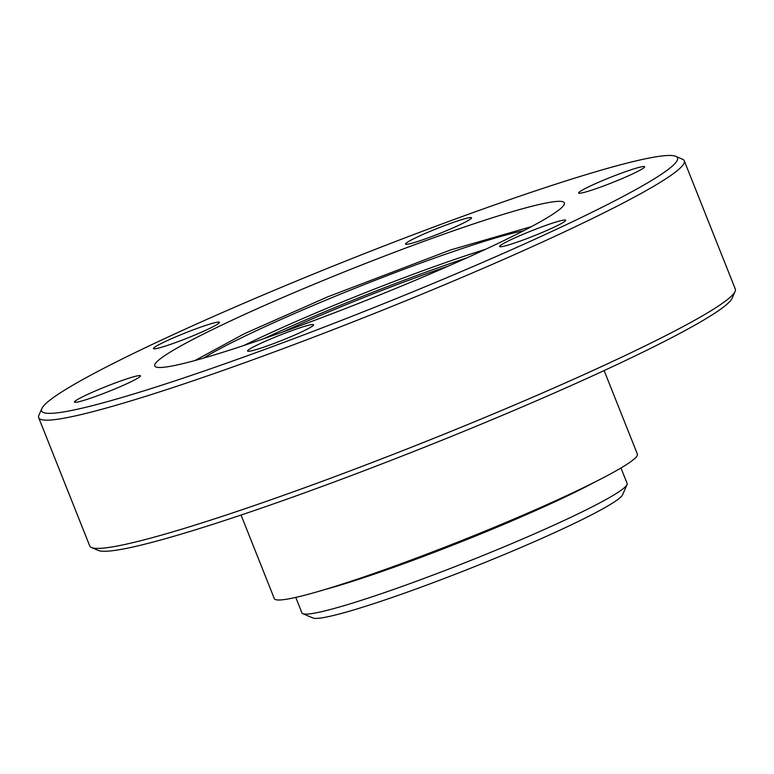 <?xml version="1.0" encoding="UTF-8"?>
<svg xmlns="http://www.w3.org/2000/svg" width="774" height="774" viewBox="0 0 774 774"><rect width="100%" height="100%" fill="white"/><g stroke="black" fill="none" stroke-linecap="round" stroke-linejoin="round"><path stroke-width="1.16" d="M627.008 484.64L622.625 494.741A167.174 13.11 158.3 0 1 500.139 556.254A167.174 13.11 158.3 0 1 312.938 617.981L302.808 613.656A175.011 13.729 -21.7 0 0 498.785 549.037A175.011 13.729 -21.7 0 0 627.008 484.64A175.011 13.729 -21.7 0 0 627.114 483.431L620.971 467.989M295.755 597.402L301.899 612.853A175.011 13.729 -21.7 0 0 302.808 613.656M735.097 291.43L732.165 298.164A342.185 26.838 158.3 0 1 481.467 424.075A342.185 26.838 158.3 0 1 98.279 550.42L91.525 547.537A347.4 27.254 -21.7 0 0 480.567 419.256A347.4 27.254 -21.7 0 0 735.097 291.43A347.4 27.254 -21.7 0 0 735.3 289.041L684.274 160.808A347.4 27.254 158.3 0 1 429.531 291.024A347.4 27.254 158.3 0 1 38.7 417.708A347.4 27.254 158.3 0 1 38.903 415.319L41.835 408.585A342.185 26.838 -21.7 0 0 426.59 286.157A342.185 26.838 -21.7 0 0 675.721 156.329A342.185 26.838 -21.7 0 0 292.533 282.674A342.185 26.838 -21.7 0 0 41.835 408.585M38.7 417.708L89.726 545.941A347.4 27.254 -21.7 0 0 91.525 547.537M287.541 338.093A35.527 2.786 -21.7 0 0 313.586 324.77A35.527 2.786 -21.7 0 0 273.619 337.725A35.527 2.786 -21.7 0 0 247.574 351.048A35.527 2.786 -21.7 0 0 287.541 338.093M539.613 233.555A35.527 2.786 -21.7 0 0 565.659 220.242A35.527 2.786 -21.7 0 0 525.701 233.197A35.527 2.786 -21.7 0 0 499.646 246.509A35.527 2.786 -21.7 0 0 539.613 233.555M618.6 180.061A35.527 2.786 -21.7 0 0 644.645 166.749A35.527 2.786 -21.7 0 0 604.678 179.703A35.527 2.786 -21.7 0 0 578.633 193.016A35.527 2.786 -21.7 0 0 618.6 180.061M445.495 231.107A35.527 2.786 -21.7 0 0 471.55 217.794A35.527 2.786 -21.7 0 0 431.582 230.749A35.527 2.786 -21.7 0 0 405.537 244.062A35.527 2.786 -21.7 0 0 445.495 231.107M193.423 335.635A35.527 2.786 -21.7 0 0 219.468 322.323A35.527 2.786 -21.7 0 0 179.5 335.277A35.527 2.786 -21.7 0 0 153.455 348.59A35.527 2.786 -21.7 0 0 193.423 335.635M114.436 389.128A35.527 2.786 -21.7 0 0 140.491 375.816A35.527 2.786 -21.7 0 0 100.523 388.771A35.527 2.786 -21.7 0 0 74.478 402.083A35.527 2.786 -21.7 0 0 114.436 389.128M241.053 515.049L274.306 598.612A195.387 15.325 -21.7 0 0 494.112 527.365A195.387 15.325 -21.7 0 0 637.379 454.125L604.126 370.562M448.078 266.217A163.256 12.81 -21.7 0 0 337.406 308.265A163.256 12.81 -21.7 0 0 282.742 332.017M402.741 285.538A220.455 17.299 -21.7 0 0 564.391 202.904A220.455 17.299 -21.7 0 0 316.373 283.294A220.455 17.299 -21.7 0 0 154.723 365.928A220.455 17.299 -21.7 0 0 402.741 285.538M675.721 156.329L682.475 159.212A347.4 27.254 158.3 0 1 684.274 160.808M594.916 482.018A175.011 13.729 158.3 0 1 491.084 529.677A175.011 13.729 158.3 0 1 324.325 589.701M523.63 230.739A187.531 14.716 -21.7 0 0 328.96 298.88A187.531 14.716 -21.7 0 0 203.465 358.149M466.916 257.848A183.573 14.396 -21.7 0 0 333.42 308.158A183.573 14.396 -21.7 0 0 263.295 338.877M243.868 345.485A186.147 14.6 158.3 0 1 332.123 306.146A186.147 14.6 158.3 0 1 485.579 249.296M531.554 226.569L450.545 249.954L327.625 296.877L244.439 333.681L194.845 360.568"/></g></svg>
